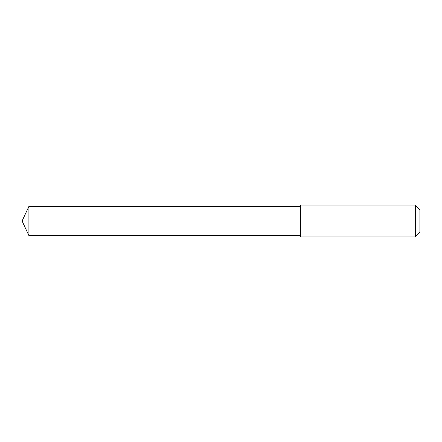 <?xml version="1.0" encoding="UTF-8"?>
<svg xmlns="http://www.w3.org/2000/svg" width="442" height="442" viewBox="0 0 442 442"><rect width="100%" height="100%" fill="white"/><g stroke="black" fill="none" stroke-linecap="round" stroke-linejoin="round"><path stroke-width="0.66" d="M167.96 235.586L167.96 206.414L28.901 206.414L28.901 235.586L167.96 235.586L167.96 206.414L300.56 206.414L300.56 235.586L28.901 235.586L22.1 221L28.901 235.586M300.56 207.502L300.56 236.912L415.309 236.912L415.309 205.088L300.56 205.088L300.56 207.502M415.309 205.088L419.9 209.679L419.9 232.321L415.309 236.912M22.1 221L28.901 206.414M300.56 235.586L300.56 236.912M300.56 206.414L300.56 205.088"/></g></svg>
